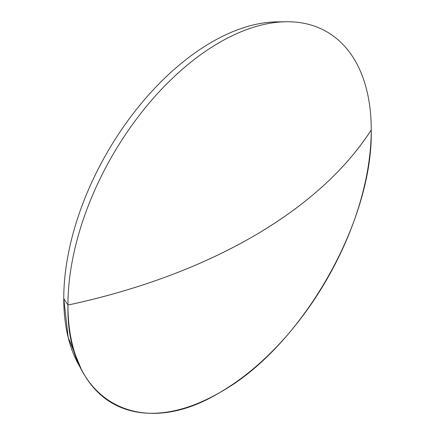<?xml version="1.0" encoding="UTF-8"?>
<svg xmlns="http://www.w3.org/2000/svg" width="435" height="435" viewBox="0 0 435 435"><rect width="100%" height="100%" fill="white"/><g stroke="black" fill="none" stroke-linecap="round" stroke-linejoin="round"><path stroke-width="0.65" d="M67.947 305.065A214.455 123.817 -60 0 1 286.197 21.75A214.455 123.817 -60 0 1 371.24 129.962A214.455 123.817 120 0 0 219.593 42.412A214.455 123.817 120 0 0 67.947 305.065A513.947 296.724 0 0 0 252.746 236.656A513.947 296.724 0 0 0 371.24 129.962C345.042 170.449 305.544 206.016 252.746 236.656C199.676 267.139 138.074 289.938 67.947 305.065C65.859 399.841 138.564 441.813 219.593 392.62C300.623 348.25 373.328 222.323 371.24 129.962A214.455 123.817 -60 0 1 253.779 368.374A214.455 123.817 -60 0 1 83.362 373.078A214.455 123.817 -60 0 1 67.947 305.065L63.76 298.54L67.947 305.065M286.197 21.75L276.894 21.87A209.431 120.914 120 0 0 63.76 298.54L68.175 337.429L81.155 368.902M281.478 21.924A209.431 120.914 120 0 0 63.76 298.54A209.431 120.914 120 0 0 78.811 364.96L83.362 373.078"/></g></svg>
